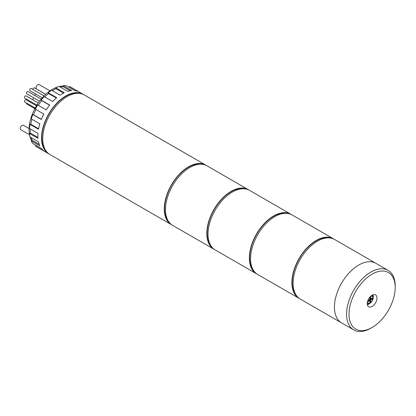 <?xml version="1.0" encoding="UTF-8"?>
<svg xmlns="http://www.w3.org/2000/svg" width="416" height="416" viewBox="0 0 416 416"><rect width="100%" height="100%" fill="white"/><g stroke="black" fill="none" stroke-linecap="round" stroke-linejoin="round"><path stroke-width="0.62" d="M206.372 165.469A34.377 19.848 120 0 0 205.774 165.1A34.377 19.848 120 0 0 188.583 166.8A34.377 19.848 120 0 0 166.13 197.096A34.377 19.848 120 0 0 171.397 224.64A34.377 19.848 120 0 0 172.016 224.973M205.774 165.1L84.235 94.931A34.377 19.848 120 0 0 67.049 96.632A34.377 19.848 120 0 0 44.59 126.922A34.377 19.848 120 0 0 49.858 154.471L171.397 224.64M202.972 164.377A33.946 19.599 120 0 0 188.583 167.154A33.946 19.599 120 0 0 167.118 194.86A33.946 19.599 120 0 0 169.374 222.576M248.908 190.029A34.377 19.848 120 0 0 248.31 189.66A34.377 19.848 120 0 0 231.124 191.36A34.377 19.848 120 0 0 208.666 221.655A34.377 19.848 120 0 0 213.933 249.2A34.377 19.848 120 0 0 214.552 249.532M248.31 189.66L206.986 165.802A34.377 19.848 120 0 0 189.8 167.502A34.377 19.848 120 0 0 167.341 197.798A34.377 19.848 120 0 0 172.614 225.342L213.933 249.2M245.513 188.937A33.946 19.599 120 0 0 231.124 191.708A33.946 19.599 120 0 0 209.659 219.419A33.946 19.599 120 0 0 211.91 247.135M291.444 214.588A34.377 19.848 120 0 0 290.852 214.219A34.377 19.848 120 0 0 273.66 215.92A34.377 19.848 120 0 0 251.207 246.21A34.377 19.848 120 0 0 256.474 273.759A34.377 19.848 120 0 0 257.093 274.092M290.852 214.219L249.527 190.362A34.377 19.848 120 0 0 232.341 192.062A34.377 19.848 120 0 0 209.882 222.352A34.377 19.848 120 0 0 215.15 249.902L256.474 273.759M372.107 306.436A6.874 3.968 120 0 0 376.6 300.378A6.874 3.968 120 0 0 375.544 294.871A6.874 3.968 120 0 0 372.107 295.209A6.874 3.968 120 0 0 367.614 301.267A6.874 3.968 120 0 0 368.67 306.779A6.874 3.968 120 0 0 372.107 306.436M367.37 304.819A6.874 3.968 120 0 0 368.462 304.335A6.874 3.968 120 0 0 369.486 303.618M373.214 297.159A6.874 3.968 120 0 0 373.199 294.726M372.107 274.16A32.656 18.855 120 0 0 349.014 314.158A32.656 18.855 120 0 0 372.107 327.491L370.89 328.193A34.377 19.848 -60 0 1 353.704 329.893A34.377 19.848 -60 0 1 348.436 302.349A34.377 19.848 -60 0 1 370.89 272.054A34.377 19.848 -60 0 1 388.081 270.353A34.377 19.848 -60 0 1 395.2 286.088L395.2 287.492A32.656 18.855 120 0 0 372.107 274.16M388.081 270.353L334.604 239.476A34.377 19.848 120 0 0 317.413 241.181A34.377 19.848 120 0 0 294.96 271.471A34.377 19.848 120 0 0 300.227 299.021L341.552 322.878A34.377 19.848 -60 0 1 336.279 295.329A34.377 19.848 -60 0 1 358.738 265.039A34.377 19.848 -60 0 1 375.929 263.333A34.377 19.848 120 0 0 358.738 265.039A34.377 19.848 120 0 0 336.279 295.329A34.377 19.848 120 0 0 341.552 322.878L353.704 329.893M370.895 328.193A34.377 19.848 -60 0 1 370.89 328.193L372.107 327.491A32.656 18.855 120 0 0 395.2 287.492M370.739 297.055L370.739 298.984L372.414 298.017L372.414 299.073L370.739 300.035L370.739 301.964L369.829 302.489L369.829 300.56L368.16 301.527L368.16 300.472L369.829 299.51L369.829 297.58L370.739 297.055M370.131 297.404L370.131 298.631L370.739 298.984M371.805 298.371L372.414 299.073M370.739 300.035L370.131 299.686L371.805 298.719M370.131 299.686L370.131 301.616L370.739 301.964M370.131 301.616L369.829 301.787M368.16 300.825L369.221 300.212L369.829 300.56M45.713 94.307L36.587 89.04A2.579 1.487 -60 0 1 36.192 86.975A2.579 1.487 -60 0 1 37.877 84.703A2.579 1.487 -60 0 1 39.166 84.573L50.003 90.834M29.51 134.758L20.8 129.735A2.579 1.487 -60 0 1 20.405 127.665A2.579 1.487 -60 0 1 22.09 125.393A2.579 1.487 -60 0 1 23.379 125.268L29.089 128.565M58.417 86.715A33.088 19.105 120 0 0 52.463 89.263A33.088 19.105 120 0 0 29.838 136.214M30.061 136.999A33.088 19.105 120 0 0 31.616 140.577M63.081 86.076A33.088 19.105 120 0 0 59.207 86.518M42.266 97.848L29.942 90.73A1.29 0.744 -60 0 1 29.744 89.7A1.29 0.744 -60 0 1 30.586 88.561A1.29 0.744 -60 0 1 31.231 88.499L44.065 95.909M39.556 101.197L26.728 93.792A1.29 0.744 -60 0 1 26.53 92.758A1.29 0.744 -60 0 1 27.373 91.624A1.29 0.744 -60 0 1 28.012 91.562L41.158 99.148M36.889 105.113L24.736 98.098A1.29 0.744 -60 0 1 24.539 97.063A1.29 0.744 -60 0 1 25.381 95.93A1.29 0.744 -60 0 1 26.026 95.867L38.303 102.95M35.188 108.035L24.736 102.003A1.29 0.744 -60 0 1 24.539 100.968A1.29 0.744 -60 0 1 25.381 99.83A1.29 0.744 -60 0 1 26.026 99.767L36.468 105.794M34.835 108.69L26.728 104.01A1.29 0.744 -60 0 1 26.515 103.028M29.879 101.993A1.29 0.744 -60 0 1 30.368 101.348M80.22 93.506A33.946 19.599 120 0 0 65.832 96.278A33.946 19.599 120 0 0 44.366 123.989A33.946 19.599 120 0 0 46.618 151.705M83.616 94.598A34.377 19.848 120 0 0 83.018 94.229A34.377 19.848 120 0 0 65.832 95.93A34.377 19.848 120 0 0 43.373 126.22A34.377 19.848 120 0 0 48.641 153.769A34.377 19.848 120 0 0 49.26 154.102M56.332 98.03L48.454 93.48L48.22 92.784A34.377 19.848 120 0 1 51.553 90.246L60.06 95.16A34.377 19.848 -60 0 1 62.187 93.824A34.377 19.848 -60 0 1 64.314 92.706L55.806 87.792A34.377 19.848 120 0 1 59.14 86.476L67.647 91.39A34.377 19.848 -60 0 1 71.692 90.574L63.185 85.66A34.377 19.848 120 0 1 66.191 85.691L74.698 90.605A34.377 19.848 -60 0 1 78.14 91.504L69.633 86.596A34.377 19.848 120 0 1 70.866 87.209L83.018 94.229M48.22 92.784L56.727 97.692A34.377 19.848 -60 0 0 52.681 101.546L44.174 96.637A34.377 19.848 120 0 0 41.163 100.142L49.67 105.05A34.377 19.848 -60 0 0 46.233 109.928L37.726 105.014A34.377 19.848 120 0 0 35.339 109.148L43.846 114.057A34.377 19.848 -60 0 0 41.345 119.475L32.838 114.566A34.377 19.848 120 0 0 31.304 118.919L39.811 123.833A34.377 19.848 -60 0 0 38.501 129.262L29.988 124.353A34.377 19.848 120 0 0 29.463 128.502L37.97 133.416A34.377 19.848 -60 0 0 37.97 138.33L29.463 133.416A34.377 19.848 120 0 0 29.988 136.963L38.501 141.872A34.377 19.848 -60 0 0 39.811 145.787L31.304 140.873A34.377 19.848 120 0 0 32.838 143.463L41.345 148.372A34.377 19.848 -60 0 0 43.846 150.904L35.339 145.99A34.377 19.848 120 0 0 36.488 146.749L48.641 153.769M69.233 87.454L69.633 86.596M35.885 145.22L35.339 145.99M31.169 137.644L32.027 140.187L31.304 140.873M30.222 128.944L30.222 132.98L29.463 133.416M31.907 119.267L30.711 124.207L29.988 124.353M35.88 109.46L33.452 114.728L32.838 114.566M49.566 105.186L41.61 100.589L38.267 105.326M41.61 100.589L41.163 100.142M48.454 93.48L44.772 96.985M63.497 93.106L55.806 88.665L52.307 90.688M55.806 88.665L55.806 87.792M70.138 90.776L62.951 86.627L60.315 87.157M62.951 86.627L63.185 85.66M41.408 119.319L33.452 114.728M38.594 128.757L30.711 124.207M37.913 137.42L30.222 132.98M39.213 144.336L32.027 140.187M32.895 99.83A1.29 0.744 -60 0 1 33.8 98.129A1.29 0.744 -60 0 1 34.055 98.025M34.882 95.524A1.29 0.744 -60 0 1 35.568 93.98M32.89 89.456A1.29 0.744 -60 0 1 33.8 87.911A1.29 0.744 -60 0 1 34.445 87.849L45.682 94.338M288.049 213.496A33.946 19.599 120 0 0 273.66 216.268A33.946 19.599 120 0 0 252.195 243.979A33.946 19.599 120 0 0 254.446 271.695M333.986 239.148A34.377 19.848 120 0 0 333.388 238.774A34.377 19.848 120 0 0 316.202 240.479A34.377 19.848 120 0 0 293.743 270.769A34.377 19.848 120 0 0 299.01 298.319A34.377 19.848 120 0 0 299.629 298.652M333.388 238.774L292.063 214.916A34.377 19.848 120 0 0 274.877 216.622A34.377 19.848 120 0 0 252.418 246.912A34.377 19.848 120 0 0 257.691 274.461L299.01 298.319M330.59 238.056A33.946 19.599 120 0 0 316.202 240.828A33.946 19.599 120 0 0 294.736 268.538A33.946 19.599 120 0 0 296.988 296.254M367.312 303.514A4.727 2.73 -60 0 1 367.25 303.477L367.312 303.514C367.692 303.966 368.623 303.904 370.105 303.321C373.422 300.144 374.067 297.482 372.039 295.329L371.977 295.292A4.727 2.73 -60 0 1 372.039 295.329M367.552 301.491A3.869 2.231 120 0 0 370.287 302.931A3.869 2.231 120 0 0 373.017 298.267A3.869 2.231 120 0 0 370.406 296.546"/></g></svg>
